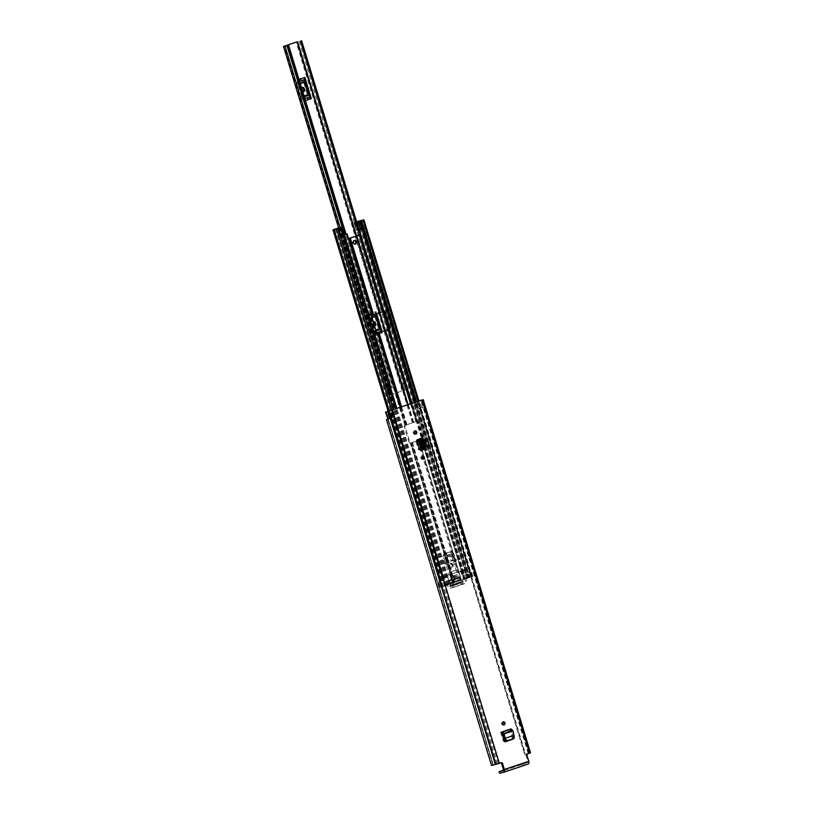 <?xml version="1.0" encoding="UTF-8"?>
<svg xmlns="http://www.w3.org/2000/svg" width="814" height="814" viewBox="0 0 814 814"><rect width="100%" height="100%" fill="white"/><g stroke="black" fill="none" stroke-linecap="round" stroke-linejoin="round"><path stroke-width="0.61" stroke-dasharray="4.07 3.05" d="M503.703 724.898A1.618 1.313 -103.7 0 1 501.628 723.911A1.618 1.313 -103.7 0 1 502.991 721.967M426.048 446.672L429.019 445.675L426.851 438.543M419.352 439.041L422.659 449.928L425.264 449.135L421.886 438.003M420.635 438.431L424.348 449.359L421.713 450.162L423.921 449.572L420.584 438.563M505.769 741.686L512.342 739.478L513.085 737.576L510.49 729.069M422.965 459.147A1.618 1.313 -103.7 0 1 420.889 458.16A1.618 1.313 -103.7 0 1 422.252 456.216M415.344 434.045A1.618 1.313 -103.7 0 1 413.258 433.058A1.618 1.313 -103.7 0 1 414.621 431.115M513.085 737.576L512.22 737.983L509.574 729.293A1.618 0.946 -108.6 0 0 510.856 730.626L512.026 730.891L503.103 733.892M504.904 742.093L503.256 740.994L500.61 732.295L509.574 729.293M512.22 737.983L511.884 739.631M426.851 446.316L425.223 446.866L426.851 446.316L424.857 439.143L423.056 439.733L424.684 439.184M425.223 446.866L423.056 439.733M424.348 449.359L423.819 449.603M420.97 438.227L416.707 439.662L417.44 439.479L416.707 441.341L415.964 441.524L416.707 439.662M415.964 441.524L418.457 449.715L419.363 449.287M419.2 449.532L420.828 450.6L418.457 449.715M503.449 769.708L527.889 761.507L526.109 755.616L527.024 755.392M500.702 762.911A1.241 1.007 76.3 0 0 500.345 762.952L501.261 762.728M386.599 419.515L491.697 765.404L500.345 762.952M527.625 753.876L524.603 754.375L525.539 754.049L420.451 408.16L419.505 408.486L420.024 408.353L525.111 754.242L420.044 408.353L424.399 406.969L419.047 408.699L416.88 401.556L418.915 400.926M526.699 754.11A1.241 1.007 76.3 0 0 526.109 755.616M387.403 411.518L389.611 418.772L388.247 419.118L493.294 764.916L388.227 419.118L392.633 417.633L387.698 419.2M418.884 400.814L416.88 401.556M419.047 408.699L423.117 407.397L420.97 400.325M424.399 406.969L422.232 399.827M528.235 753.459L421.001 400.427L528.235 753.459M493.325 764.906L388.013 419.139L493.101 765.028M530.524 752.848L525.539 754.049M423.148 407.519L420.451 408.16M424.481 407.071L422.283 399.806M492.877 765.018L387.688 419.159M387.779 419.129L493.019 764.977M527.889 761.507A0.936 0.539 71.4 0 1 527.635 762.525L503.245 770.716M499.399 773.3L528.103 764.071M524.074 765.058L523.606 763.512L527.635 762.525M523.606 763.512L521.937 764L522.415 765.547M503.51 770.186L521.937 764M388.288 419.088L386.121 411.945M388.268 419.22L389.611 418.772M419.505 408.486L524.603 754.375M392.206 417.704L390.038 410.561M392.633 417.633L390.517 410.643M420.339 408.343L418.172 401.2M420.828 450.386L419.139 449.338M416.768 441.534L417.44 439.702L420.441 438.471L417.44 439.479M421.153 438.339L424.389 449.47L425.264 449.135M427.024 446.276L424.857 439.143M510.856 730.626L501.892 733.638A1.618 0.946 71.4 0 1 500.61 732.295M512.993 739.143L513.512 737.423L512.871 735.805L504.354 738.664M513.766 735.418L512.871 735.805M504.273 738.461L512.82 735.591L512.026 730.891L513.003 730.901M406.288 389.56L407.519 389.173L405.708 383.221L404.477 383.608L406.288 389.56L389.692 395.156L392.043 394.363L391.178 394.536L389.377 388.593L388.075 389.031L389.875 394.973M304.843 80.576L303.958 77.656L297.486 79.823L303.937 101.058L310.409 98.891L309.524 95.971M376.007 314.794L375.122 311.874L368.65 314.041L375.101 335.287L381.573 333.109L380.687 330.189M304.863 100.834L298.402 79.599A3.114 1.811 71.4 0 1 298.575 81.614L298.168 84.554L301.852 96.673L303.866 99.023A3.114 1.811 71.4 0 1 304.863 100.834L305.454 100.641M403.51 390.405L401.709 384.452L404.833 383.567L406.634 389.519L391.178 394.536M376.017 335.063L369.566 313.817A3.114 1.811 71.4 0 1 369.739 315.832L369.332 318.773L373.005 330.891L375.03 333.252A3.114 1.811 71.4 0 1 376.017 335.063L382.488 332.885L382.041 331.4M376.638 313.624L376.037 311.65L369.566 313.817M389.133 328.907L405.637 383.079L401.587 384.188L403.011 384.015L401.617 384.157L297.598 41.779L403.52 390.394M285.256 45.92L389.285 388.288L387.881 389.204L392.602 387.464L346.042 234.198L392.602 387.464L391.544 387.82L344.953 234.473M405.637 383.079L389.163 328.836L405.637 383.079L402.92 383.72M387.983 388.726L391.544 387.82M407.519 389.173L406.634 389.519M404.812 389.967L403.134 383.984L404.945 389.937M387.881 389.204L389.692 395.156M389.224 388.838L391.025 394.78M404.477 383.608L403.134 383.984M404.833 383.567L406.064 383.18L407.865 389.133M303.307 91.636A1.557 1.262 -103.7 0 1 301.302 90.751L300.946 89.56A1.557 1.262 -103.7 0 1 302.259 87.647M302.584 91.188A1.557 1.262 -103.7 0 1 302.228 90.527L301.862 89.337A1.557 1.262 -103.7 0 1 301.791 88.573M310.409 98.891A1.496 0.875 -108.6 0 0 309.931 98.026L303.459 100.193A1.496 0.875 71.4 0 1 303.937 101.058M297.486 79.823A1.496 0.875 71.4 0 1 297.568 80.79L297.13 83.333A2.239 1.302 -108.6 0 0 297.252 84.778L300.926 96.897A2.239 1.302 -108.6 0 0 301.648 98.199L308.119 96.032L309.931 98.026M308.119 96.032A2.239 1.302 71.4 0 1 307.397 94.729L300.926 96.897M297.252 84.778L303.714 82.611L307.397 94.729M303.714 82.611A2.239 1.302 71.4 0 1 303.602 81.156L297.13 83.333M297.568 80.79L304.039 78.612L303.602 81.156M304.039 78.612A1.496 0.875 -108.6 0 0 303.958 77.656M301.648 98.199L303.459 100.193M369.739 315.832L376.19 313.766M382.488 332.885A3.114 1.811 -108.6 0 0 381.817 331.481M376.2 313.655A3.114 1.811 -108.6 0 0 376.037 311.65M374.511 325.824A1.557 1.262 -103.7 0 1 372.466 324.969L372.11 323.779A1.557 1.262 -103.7 0 1 373.423 321.866M374.521 325.865A1.557 1.262 -103.7 0 1 373.382 324.745L373.026 323.555A1.557 1.262 -103.7 0 1 373.331 321.947M381.573 333.109A1.496 0.875 -108.6 0 0 381.094 332.244L374.623 334.412A1.496 0.875 71.4 0 1 375.101 335.287M368.65 314.041A1.496 0.875 71.4 0 1 368.732 315.008L368.284 317.552A2.239 1.302 -108.6 0 0 368.406 318.996L372.09 331.115A2.239 1.302 -108.6 0 0 372.812 332.427L379.273 330.25L381.094 332.244M379.273 330.25A2.239 1.302 71.4 0 1 378.561 328.948L372.09 331.115M368.406 318.996L374.878 316.829L378.561 328.948M374.878 316.829A2.239 1.302 71.4 0 1 374.755 315.374L368.284 317.552M368.732 315.008L375.203 312.841L374.755 315.374M375.203 312.841A1.496 0.875 -108.6 0 0 375.122 311.874M372.812 332.427L374.623 334.412M354.151 240.629A1.862 1.516 76.3 0 0 352.737 242.898A1.862 1.516 76.3 0 0 355.006 244.129M418.304 440.394L422.13 439.234A0.936 0.753 76.3 0 0 422.578 438.095L417.694 422.039A0.936 0.753 76.3 0 0 416.707 421.387L404.721 425.407A0.936 0.753 76.3 0 0 404.273 426.536L409.157 442.602A0.936 0.753 76.3 0 0 410.144 443.254L416.91 440.852M383.587 311.416A0.936 0.753 76.3 0 0 383.302 311.447L371.316 315.466A0.936 0.753 76.3 0 0 370.869 316.595L375.753 332.661A0.936 0.753 76.3 0 0 376.74 333.313L377.187 333.14M416.707 421.387L405.667 425.162L400.264 407.387M359.371 221.205L361.681 228.826L360.826 229.131M466.585 578.357L464.977 572.954L466.585 578.357L467.989 578.093L446.062 585.246L444.434 579.894L443.518 580.158L445.146 585.51L446.062 585.246M360.714 220.757L469.169 577.706L470.98 577.095L445.36 585.52L448.941 584.564L395.594 408.954M417.48 421.194A0.936 0.753 -103.7 0 1 418.467 421.845L423.351 437.912A0.936 0.753 -103.7 0 1 422.904 439.041L418.304 440.455M345.268 234.463L343.376 234.961L341.066 227.35M346.337 234.106L347.69 238.563L348.575 238.543M453.622 582.997L410.917 443.06A0.936 0.753 -103.7 0 1 409.93 442.409L405.057 426.353A0.936 0.753 -103.7 0 1 405.504 425.213L405.667 425.162M451.139 554.181L452.167 553.835L453.958 559.727L447.822 561.792L446.031 555.901L451.821 553.703A1.679 0.977 71.4 0 1 451.902 553.998L452.95 553.652L452.167 553.835L417.755 440.567M411.09 443.009L416.91 440.923M461.06 580.362L454.741 559.544L448.606 561.599L446.815 555.708L451.821 553.703M454.497 577.258L454.568 577.492A1.618 0.946 -108.6 0 0 454.487 577.258L453.459 577.604L451.678 571.713L457.804 569.658L457.03 569.841L458.821 575.732L453.785 577.686L452.686 577.787L450.895 571.906L457.03 569.841L453.958 559.727L454.741 559.544L421.52 450.213M457.794 576.078L454.568 577.492M453.785 577.686L457.651 576.109L454.792 576.811L454.385 575.498L457.254 574.806A1.618 0.946 71.4 0 1 458.557 575.895A1.618 0.946 71.4 0 1 458.638 576.129M460.286 580.555L458.821 575.732L459.595 575.539L458.567 575.885M453.713 577.441L454.487 577.258A1.618 0.946 -108.6 0 0 453.174 576.17L450.315 576.872L450.712 578.174L453.571 577.482M454.924 582.417L453.459 577.604L452.686 577.787L454.151 582.61M447.069 555.555L447.842 555.362M451.048 553.886L445.4 555.962L445.797 557.264L447.283 556.908A1.679 0.977 -108.6 0 0 447.334 556.888A1.679 0.977 -108.6 0 0 447.822 555.372A1.679 0.977 -108.6 0 0 447.751 555.067M451.902 553.998L451.912 553.998A1.679 0.977 71.4 0 1 451.404 555.524A1.679 0.977 71.4 0 1 451.363 555.535L449.877 555.901L449.481 554.588L450.966 554.232L446.978 555.26M412.393 442.44L446.815 555.708L446.031 555.901L411.619 442.623M464.957 573.005L468.437 571.937L470.054 577.299L471.174 576.973L362.729 220.024M464.977 572.954L469.82 571.326L471.448 576.678L472.812 576.332L470.054 577.299M467.155 572.191L360.327 220.645L467.155 572.191M465.842 572.598L359.025 221.001L465.842 572.598M357.102 221.632L463.98 573.219M448.941 584.564L444.943 585.785L443.243 580.392L439.784 581.298L444.434 579.894M444.871 585.744L440.059 587.23L438.675 581.786L443.518 580.158M443.009 580.26L336.192 228.663L443.009 580.26M441.147 580.881L334.32 229.283L441.117 580.891M359.005 229.599L356.329 230.25L357.377 229.843L355.067 222.222L356.674 221.896M355.067 222.222L356.695 221.978M361.681 228.826L357.631 229.853L355.616 222.059M344.475 234.595L341.605 235.246L339.296 227.635M343.427 234.941L341.137 227.32L343.427 234.941L340.486 235.622L338.217 228.144M344.515 234.717L345.289 234.524M469.169 577.706L469.943 577.513L416.585 401.902M469.943 577.513L471.174 576.973M470.98 577.095L362.535 220.146L471.011 577.085M466.595 578.306L471.448 576.678M468.152 577.869L466.524 572.517L468.152 577.869M468.803 577.798L360.358 220.838M467.511 578.174L359.086 221.286L467.501 578.194M440.293 587.138L445.146 585.51M448.168 584.747L339.713 227.798M356.613 221.723L355.789 222.039L356.644 221.825M465.913 572.639L466.524 572.517L465.913 572.639M445.36 585.52L443.732 580.168L442.572 580.474L443.732 580.168L445.36 585.52M338.003 228.205L340.486 235.622M336.141 228.581L338.451 236.192L341.605 235.246M338.451 236.192L336.06 228.642M340.272 235.673L338.37 236.243M339.855 235.745L337.545 228.124M357.377 229.843L357.926 229.68M354.121 222.568L356.43 230.179M438.675 581.786L440.171 587.209M443.243 580.392L438.543 581.857M472.283 576.434L470.655 571.082L471.184 570.98L468.437 571.937M470.655 571.082L469.82 571.326M448.606 561.599L447.822 561.792L450.895 571.906L451.678 571.713L448.606 561.599M445.797 557.264L449.877 555.901M445.4 555.962L449.481 554.588M454.385 575.498L450.315 576.872M454.792 576.811L450.712 578.174M450.763 564.082A1.465 1.19 -103.7 0 1 451.536 566.9A1.465 1.19 -103.7 0 1 450.763 564.082M452.676 566.615A1.465 1.19 76.3 0 0 451.821 563.827A1.465 1.19 76.3 0 0 452.676 566.615M449.755 563.268A2.493 2.015 -103.7 0 1 451.068 568.07A2.493 2.015 -103.7 0 1 449.755 563.268M450.468 563.105A2.493 2.015 -103.7 0 1 451.78 567.897A2.493 2.015 -103.7 0 1 450.468 563.105M454.253 584.289L454.426 584.879L457.224 584.198L457.041 583.607L453.917 584.076L457.041 583.607M450.366 586.477L449.704 586.049L453.276 585.174L453.591 585.693L450.366 586.477L453.764 585.693L454.222 587.179L462.749 584.31L462.301 582.824L458.974 583.943L455.871 584.401L455.687 583.801L458.475 583.129L458.658 583.719M445.065 584.472L450.59 588.135L460.765 584.727L463.278 578.367L460.521 571.041L443.264 576.831L445.065 584.472L449.308 583.445L447.507 575.793L443.264 576.831M450.223 588.064L454.009 587.301L450.59 588.135L454.009 587.301L449.308 583.445M460.358 582.468L460.063 583.221L463.278 582.437L463.929 581.603L460.032 582.02L463.929 581.603L461.935 581.634L455.362 561.558L456.379 560.103L453.032 552.177A1.241 1.007 76.3 0 0 451.719 551.302L445.004 553.561A1.241 1.007 76.3 0 0 444.413 555.067L446.062 563.563L447.69 564.133L453.408 584.503L456.715 583.394L453.937 584.065M458.954 571.825L464.794 569.993L467.521 577.33L465.801 582.112L464.692 583.546L462.749 584.31M452.716 579.232L452.889 579.822L455.687 579.141L455.504 578.551L452.381 579.019L455.504 578.551M449.776 580.87L449.603 580.28L452.391 579.599L452.574 580.189L449.776 580.87L452.574 580.189M457.264 577.706L457.448 578.296L460.236 577.614L460.063 577.024L456.939 577.482L460.063 577.024M454.334 579.344L454.151 578.744L456.939 578.072L457.122 578.662L454.65 579.568L457.122 578.662M457.987 580.087L458.17 580.677L460.958 579.995L460.785 579.405L457.661 579.863L460.785 579.405M450.498 583.251L450.325 582.661L453.113 581.979L453.296 582.57L450.498 583.251L453.296 582.57M453.276 585.174L453.174 584.635L449.725 585.48L449.704 586.049M457.224 584.198L453.764 585.693M457.071 584.584L454.426 584.879M463.278 582.437L460.063 583.221M455.871 584.401L459.92 583.373M458.475 583.129L461.935 581.634M458.628 582.743L455.687 583.801M453.337 586.294L449.908 574.989L447.507 575.793M449.908 574.989L450.417 574.684M450.854 574.542L449.084 574.969L445.919 564.56L444.291 563.99L443.549 558.475L445.309 558.038M445.004 553.561L443.284 554.843L443.365 557.875L451.994 554.985L454.609 560.531L453.591 561.986L456.756 572.395L449.084 574.969M456.756 572.395L458.526 571.967M452.391 579.599L455.179 578.337L452.401 579.008L449.603 580.28M455.687 579.141L452.899 580.413L450.091 581.094L452.889 579.822M456.939 578.072L459.727 576.811M457.092 577.686L454.151 578.744M460.236 577.614L457.458 578.876M460.093 577.991L457.448 578.296M453.113 581.979L460.449 579.181L450.325 582.661M460.958 579.995L450.814 583.475M460.816 580.372L458.17 580.677M449.725 585.48L453.917 584.076M454.283 585.266L450.559 586.507M462.301 582.824L463.013 582.61M455.84 583.424L460.032 582.02M454.304 578.367L459.747 576.8M457.295 578.673L454.66 579.558L457.437 578.886M458.017 581.054L450.834 583.465M455.27 559.951L453.286 556.023L451.841 556.501L453.113 560.673L455.27 559.951L451.343 561.1L450.081 556.939L451.516 556.45L453.5 560.378M446.876 562.759L449.033 562.036L447.771 557.875L446.337 558.353L446.876 562.759L445.116 563.196L444.566 558.791L446.001 558.302L447.273 562.464L445.116 563.196M453.734 577.37L457.733 576.027L457.336 574.725L453.337 576.068L453.734 577.37L450.946 578.052L450.549 576.75L454.548 575.406L454.945 576.709L450.946 578.052M462.362 570.807L465.801 582.112M443.549 558.475L443.365 557.875M443.284 554.843L451.76 552.004L451.302 551.404L444.515 553.683L451.719 551.302M451.76 552.004L451.994 554.985M452.177 555.575L453.937 555.148M457.733 576.027L454.945 576.709M457.336 574.725L454.548 575.406M453.337 576.068L450.549 576.75M449.033 562.036L447.273 562.464M447.771 557.875L446.001 558.302M446.337 558.353L444.566 558.791M453.286 556.023L451.516 556.45M451.841 556.501L450.081 556.939M453.113 560.673L451.343 561.1M498.422 763.593L391.127 410.449M528.622 753.459L421.326 400.315M389.255 418.64L387.077 411.497M422.028 407.712L419.932 400.783M528.652 753.388L421.377 400.305M528.805 753.347L421.53 400.244M495.624 764.387L388.329 411.243M497.018 764L389.723 410.856M497.171 763.97L389.886 410.826M529.792 752.981L422.497 399.847M529.894 752.97L422.608 399.827M530.056 752.93L422.761 399.786M499.888 773.107L499.42 771.56M389.682 418.569L387.525 411.477M420.736 408.068L418.569 400.926M422.497 437.881L425.875 448.992L424.511 449.44M424.389 449.47L421.031 438.39M422.039 450.091L418.762 439.306M503.256 740.994L504.12 740.587M502.838 733.587L511.782 730.585L511.426 729.029M510.602 729.059L510.968 730.626M514.316 736.884L513.512 737.423M402.126 390.751L296.204 42.135M390.14 394.78L284.218 46.154M299.003 79.396L298.402 79.599M391.056 394.556L285.144 45.95M403.042 390.527L384.798 330.484M379.395 312.698L356.074 235.948M299.114 41.341L403.164 383.679M405.372 383.14L301.353 40.771M391.015 387.963L342.104 226.984L391.005 387.973M388.99 388.451L340.079 227.452M404.446 383.486L388.044 329.507M382.641 311.711L359.33 234.971M342.338 226.933L391.249 387.912M359.035 229.843L383.852 311.508M383.903 311.548L359.076 229.823L383.903 311.548M388.522 388.96L390.323 394.912M389.855 388.593L391.666 394.546M388.298 388.97L390.099 394.912M298.575 81.614L299.572 81.278M300.234 83.445L298.138 84.157M304.863 98.687L303.866 99.023M302.045 97.039L304.151 96.327M301.302 90.751L302.228 90.527M300.946 89.56L301.862 89.337M298.168 84.554L300.346 83.822M304.029 95.94L301.852 96.673M371.967 317.47L369.291 318.376M376.628 332.712L375.03 333.252M373.209 331.257L375.885 330.362M372.466 324.969L373.382 324.745M372.11 323.779L373.026 323.555M369.332 318.773L372.09 317.847M375.773 329.965L373.005 330.891M406.196 424.776L378.215 332.682M412.332 422.72L384.35 330.626M378.927 312.779L355.626 236.091M372.792 314.835L349.491 238.156M406.969 424.593L401.607 406.929M413.105 422.527L407.743 404.873M416.544 421.438L388.563 329.344M383.14 311.497L359.839 234.819M467.887 578.133L359.442 221.184M464.489 579.273L421.957 439.285M468.671 577.94L415.313 402.34M465.272 579.08L422.741 439.102M417.317 421.255L411.915 403.479M404.884 425.356L376.902 333.262M452.838 583.18L410.307 443.203M449.44 584.32L340.995 227.371M371.479 315.415L348.189 238.726M450.223 584.137L396.866 408.526M416.137 421.571L388.166 329.477M382.743 311.63L359.442 234.941M413.705 422.293L385.724 330.199M380.301 312.352L357 235.663M405.097 425.274L377.116 333.18M371.693 315.333L348.402 238.644M405.464 425.05L377.482 332.957M372.069 315.11L348.768 238.431M415.944 421.683L410.551 403.937M413.512 422.405L408.14 404.741M406.389 424.888L400.997 407.142M406.766 424.674L401.394 407.01M421.469 450.05L418.528 440.374M421.367 439.529L463.899 579.517L421.56 439.418M418.925 440.252L461.457 580.24L419.129 440.14M411.813 442.735L454.344 582.722L453.052 583.109L410.521 443.121M412.189 442.521L454.721 582.498L453.418 582.885L410.887 442.897M440.923 581.003L389.224 410.826M391.626 410.287L444.943 585.785L391.636 410.276M354.416 222.558L356.725 230.179M355.392 222.222L357.712 229.843M361.436 228.897L359.127 221.276M344.546 234.564L342.226 226.953M471.764 576.902L418.406 401.302M464.977 572.812L358.15 221.215M463.797 573.331L359.391 229.721M359.33 229.517L357 221.815M463.176 573.412L356.349 221.815M359.066 221.245L467.541 578.154M467.765 578.144L359.32 221.225M467.938 578.103L359.493 221.164M447.13 585.174L393.773 409.564M440.343 581.074L333.516 229.477M442.144 580.474L335.317 228.876M444.302 579.873L337.495 228.307L444.322 579.853M448.026 584.717L339.57 227.767M448.931 584.462L340.486 227.513M449.114 584.421L340.659 227.472M470.96 577.095L362.505 220.156M465.75 572.618L358.954 221.113M468.996 577.747L360.541 220.798M446.255 585.388L337.851 228.429M446.347 585.358L337.902 228.408M442.918 580.28L336.121 228.775M447.842 584.828L339.397 227.91M447.883 584.818L339.438 227.889M448.056 584.778L339.611 227.839M348.026 238.777L348.768 238.604M347.69 238.563L348.463 238.37M340.476 235.561L338.156 227.94M354.029 222.619L356.339 230.23M357.641 229.853L355.321 222.232L357.631 229.853M442.847 586.426L441.219 581.074M440.343 587.169L438.726 581.817M472.456 576.393L470.828 571.041M472.079 576.617L470.451 571.265M447.283 556.908L451.363 555.535M457.254 574.806L453.174 576.17M410.144 443.254L410.917 443.06M422.904 439.041L422.13 439.234M405.504 425.213L404.721 425.407M404.273 426.536L405.057 426.353M409.93 442.409L409.157 442.602M422.578 438.095L423.351 437.912M418.467 421.845L417.694 422.039M376.74 333.313L377.421 333.15M383.302 311.447L384.076 311.253M372.1 315.272L371.316 315.466M376.526 332.468L375.753 332.661M370.869 316.595L371.652 316.412M445.329 584.849L449.572 583.821M467.501 577.798L463.268 578.835M463.278 578.367L467.521 577.33M442.969 577.584L447.212 576.546M465.425 570.441L461.182 571.469M460.521 571.041L464.763 570.004M464.153 583.903L460.765 584.727M461.05 584.432L464.692 583.546M452.543 579.222L449.745 579.904M455.535 579.527L452.747 580.209M453.266 581.603L450.468 582.275M445.919 564.56L447.69 564.133M446.062 563.563L444.291 563.99M443.233 555.351L444.413 555.067M453.032 552.177L451.862 552.462M454.609 560.531L456.379 560.103M456.125 560.968L454.354 561.406M455.362 561.558L453.591 561.986M453.744 561.609L455.504 561.182M503.428 721.743L502.503 721.967M422.69 456.003L421.764 456.227M415.059 430.891L414.143 431.115M389.255 418.732L387.077 411.589M528.286 753.408L420.991 400.264M528.978 753.316L421.693 400.173M529.833 752.94L422.558 399.837M529.782 752.991L422.486 399.847M527.665 762.525L503.215 770.726M501.322 762.708L500.407 762.932M423.718 449.603L420.39 438.644M421.194 438.319L424.562 449.42M415.822 434.035L414.906 434.259M423.453 459.147L422.537 459.371M512.454 739.438L511.589 739.845M504.192 724.887L503.276 725.111M391.056 387.932L287.037 45.553M401.587 384.188L385.236 330.342M379.823 312.545L356.512 235.816M389.387 395.075L338.573 227.828M390.934 394.597L285.022 45.981M390.232 388.41L392.043 394.363M388.685 388.889L390.486 394.841M302.869 91.86L303.795 91.636M301.77 87.647L302.696 87.424M374.033 326.078L374.949 325.854M372.934 321.866L373.85 321.642M353.744 240.659L354.528 240.476M467.114 572.232L360.297 220.635M444.983 585.744L336.538 228.795M472.313 576.688L418.966 401.109M462.617 573.636L355.789 222.039M467.989 578.093L359.534 221.143M439.784 581.298L388.095 411.172M444.271 579.904L337.454 228.307M465.812 572.629L359.005 221.093M468.854 577.747L360.419 220.828M469.291 577.696L415.954 402.116M441.096 580.891L334.269 229.294M442.969 580.301L336.162 228.765M348.005 238.787L348.779 238.594M354.629 244.292L355.413 244.098M356.329 230.25L354.009 222.639M472.812 576.332L471.184 570.98M466.361 578.408L464.733 573.046M440.059 587.23L438.431 581.878M451.404 555.524L447.334 556.888M410.877 443.081L410.093 443.274M417.531 421.184L416.758 421.367M384.127 311.243L383.353 311.426M377.472 333.14L376.689 333.323M451.902 563.797L450.844 564.061M450.6 563.064L449.888 563.237M460.551 571.031L464.794 569.993M450.549 586.518L453.652 585.754M460.052 582.01L463.512 581.176M451.78 567.897L451.068 568.07M452.594 566.646L451.536 566.9"/><path stroke-width="1.22" d="M502.991 721.967A1.618 1.313 -103.7 0 1 503.703 724.898M503.337 721.774A1.618 1.313 -103.7 0 1 504.192 724.887A1.618 1.313 -103.7 0 1 503.337 721.774M423.88 439.529L426.048 446.672L429.334 445.604L427.167 438.461L423.88 439.529L427.167 438.461M418.884 400.814L423.239 399.705L530.524 752.848L527.625 753.876A1.241 1.007 -103.7 0 0 527.024 755.392L528.815 761.283A2.554 1.486 71.4 0 1 528.174 764.051A2.554 1.486 71.4 0 1 528.103 764.071L503.805 772.232M423.239 399.705L386.07 411.965L420.96 400.295M503.245 770.716L499.165 771.713L499.633 773.259L503.663 772.283A2.554 1.486 -108.6 0 0 503.734 772.262A2.554 1.486 -108.6 0 0 504.365 769.484L502.584 763.593A1.241 1.007 -103.7 0 0 501.261 762.728L499.338 763.369L392.053 410.225M420.828 450.386L421.703 450.162L419.363 449.287L416.992 441.483L417.663 439.641L420.635 438.431M415.913 434.015A1.618 1.313 -103.7 0 1 415.059 430.891A1.618 1.313 -103.7 0 1 415.913 434.015M423.545 459.116A1.618 1.313 -103.7 0 1 422.69 456.003A1.618 1.313 -103.7 0 1 423.545 459.116M513.766 735.418L505.229 738.288L505.932 739.692L507.722 740.628L513.797 738.593L514.316 736.884L513.003 730.901L511.426 729.029L510.49 729.069L501.536 732.071L504.12 740.587L505.769 741.686L512.749 739.224M422.252 456.216A1.618 1.313 -103.7 0 1 422.965 459.147M414.621 431.115A1.618 1.313 -103.7 0 1 415.344 434.045M502.584 763.593L501.658 763.817L503.449 769.708A0.936 0.539 -108.6 0 1 503.194 770.736M501.658 763.817A1.241 1.007 76.3 0 0 500.702 762.911M418.915 400.926L420.95 400.254M388.024 419.149L385.531 412.057M387.688 419.159L386.467 419.617L388.268 419.22L386.07 411.965M386.467 419.617L491.554 765.496L499.338 763.369M499.633 773.259L499.165 771.713M498.931 771.753L503.51 770.186M420.146 438.858L419.892 440.7L422.263 448.514L423.27 449.735L420.166 438.909L419.352 439.041M418.762 439.306L418.437 441.117L420.818 448.931L421.815 450.152L425.875 448.992M422.263 448.514L420.818 448.931M501.536 732.071L502.004 733.628L503.103 733.892L504.273 738.461L505.209 738.288L504.273 738.461L505.138 740.241L506.929 741.178L513.308 738.919M501.648 732.071L502.472 732.03L504.08 733.892L503.103 733.892M513.003 730.901L504.08 733.892L505.229 738.288L504.354 738.664M513.797 738.593L513.166 739.041M296.204 42.135L283.476 46.449L288.583 45.085L346.042 234.198L288.583 45.085L285.022 45.981L296.204 42.135M299.572 81.278L305.047 79.436L304.843 80.576L310.338 96.856L304.863 98.687M376.19 313.766L380.687 330.189L381.501 331.074L376.628 332.712M305.454 100.641L311.335 98.667L304.874 77.432L299.003 79.396M382.041 331.4L376.638 313.624M304.843 80.576L304.599 81.98L300.234 83.445M304.151 96.327L308.516 94.862L309.524 95.971M311.335 98.667A3.114 1.811 -108.6 0 0 310.338 96.856M305.047 79.436A3.114 1.811 -108.6 0 0 304.874 77.432M302.259 87.647A1.557 1.262 -103.7 0 1 303.337 88.757L303.703 89.947A1.557 1.262 -103.7 0 1 303.307 91.636M301.791 88.573A1.557 1.262 -103.7 0 1 304.263 88.533L304.619 89.723A1.557 1.262 -103.7 0 1 302.584 91.188M300.346 83.822L304.599 81.98M304.639 82.387L308.323 94.505L304.029 95.94M376.007 314.794L375.763 316.198L371.967 317.47M375.885 330.362L379.68 329.09L380.687 330.189M373.423 321.866A1.557 1.262 -103.7 0 1 374.501 322.975L374.867 324.165A1.557 1.262 -103.7 0 1 374.511 325.824M373.331 321.947A1.557 1.262 -103.7 0 1 375.417 322.751L375.783 323.941A1.557 1.262 -103.7 0 1 374.521 325.865M372.09 317.847L375.763 316.198M375.793 316.605L379.477 328.724L375.773 329.965M355.514 244.078A1.862 1.516 76.3 0 0 354.426 240.506A1.862 1.516 76.3 0 0 355.514 244.078M355.006 244.129A1.862 1.516 76.3 0 0 354.151 240.629M377.187 333.14L388.726 329.294A0.936 0.753 76.3 0 0 389.173 328.154L384.289 312.098A0.936 0.753 76.3 0 0 383.587 311.416M348.575 238.543L360.002 234.758L358.801 229.924L360.582 229.192M400.264 407.387L377.686 333.068L388.726 329.294M389.173 328.154L389.947 327.971L385.073 311.904A0.936 0.753 -103.7 0 0 384.076 311.253L372.263 315.222L347.11 233.913L344.159 234.778L341.839 227.157L334.3 229.294L340.496 227.615L395.594 408.954M348.962 238.533L360.785 234.574L359.574 229.731L361.355 228.999M356.644 221.825L359.534 221.143L356.674 221.896M416.585 401.902L361.487 220.563L360.714 220.757L362.556 220.136L357.102 221.632L360.846 220.747L360.144 221.021L362.454 228.632M389.947 327.971A0.936 0.753 -103.7 0 1 389.499 329.1M338.217 228.144L340.496 227.615M345.268 234.463L347.11 233.913M377.686 333.068L377.523 333.119A0.936 0.753 -103.7 0 1 376.526 332.468L371.652 316.412A0.936 0.753 -103.7 0 1 372.1 315.272L372.263 315.222M416.91 440.852L418.304 440.394M416.91 440.923L418.304 440.455M361.487 220.563L356.613 221.723M356.695 221.978L360.144 221.021M360.826 229.131L359.005 229.599M360.622 229.304L361.396 229.121M338.176 228.001L342.45 226.923L344.76 234.534L345.258 234.401M344.729 234.534L344.159 234.778M358.801 229.924L359.574 229.731M341.839 227.157L342.45 226.923M504.365 769.484L528.815 761.283M529.538 753.235L422.242 400.091M495.38 764.529L388.095 411.385M495.777 764.417L388.482 411.274M495.93 764.387L388.634 411.243M420.014 439L418.559 439.418M419.892 440.7L418.437 441.117M423.27 449.735L421.815 450.152M425.05 449.328L421.693 438.258M511.426 729.029L502.472 732.03L502.838 733.587M505.932 739.692L505.138 740.241M507.722 740.628L506.929 741.178M513.715 738.624L512.922 739.163M384.798 330.484L379.395 312.698M356.074 235.948L297.12 41.911M342.104 226.984L286.986 45.594L342.094 226.984M340.079 227.452L284.971 46.072M388.044 329.507L382.641 311.711M359.33 234.971L300.427 41.107M287.23 45.533L342.338 226.933M344.953 234.473L287.525 45.442M301.577 40.731L359.035 229.843M383.852 311.508L389.133 328.907M389.163 328.846L383.903 311.548L389.163 328.836M359.076 229.823L301.618 40.7L359.076 229.823M303.703 89.947L304.619 89.723M303.337 88.757L304.263 88.533M374.867 324.165L375.783 323.941M374.501 322.975L375.417 322.751M401.607 406.929L378.998 332.499M407.743 404.873L385.134 330.433M379.711 312.586L356.41 235.907M373.575 314.652L350.274 237.963M383.913 311.314L360.612 234.625M415.313 402.34L360.215 220.991M411.915 403.479L389.336 329.161M396.866 408.526L341.768 227.187M410.551 403.937L387.963 329.589M382.539 311.742L359.249 235.053M408.14 404.741L385.531 330.311M380.107 312.464L356.807 235.775M400.997 407.142L378.418 332.794M372.995 314.947L349.694 238.258M401.394 407.01L378.785 332.58M373.361 314.723L350.061 238.044M389.224 410.826L334.106 229.406M391.636 410.276L336.508 228.836L391.626 410.287M358.14 221.612L360.46 229.233M418.406 401.302L363.309 219.953M393.773 409.564L338.675 228.225M360.002 234.758L360.785 234.574M360.154 234.381L360.928 234.188M385.073 311.904L384.289 312.098M528.174 764.051L503.734 772.262M422.151 450.061L422.924 449.867M422.741 437.84L426.119 448.952M385.236 330.342L379.823 312.545M356.512 235.816L297.568 41.809M338.573 227.828L283.476 46.449M418.966 401.109L363.868 219.739M388.095 411.172L332.957 229.701M415.954 402.116L360.846 220.747"/></g></svg>
